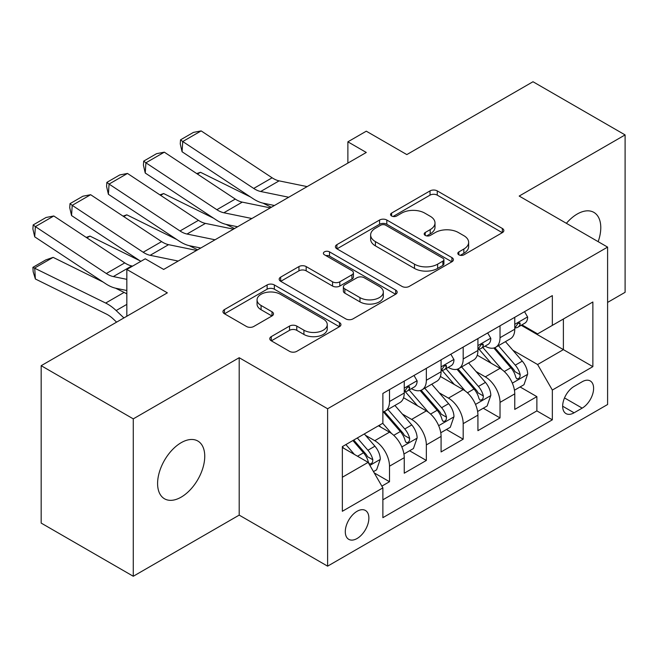 <?xml version="1.0" encoding="UTF-8"?>
<svg xmlns="http://www.w3.org/2000/svg" width="658" height="658" viewBox="0 0 658 658"><rect width="100%" height="100%" fill="white"/><g stroke="black" fill="none" stroke-linecap="round" stroke-linejoin="round"><path stroke-width="0.99" d="M458.865 254.827A3.578 2.064 0 0 0 463.931 254.827L502.35 232.644A5.116 2.953 0 0 0 503.847 230.555A5.116 2.953 0 0 0 502.35 228.474L437.257 190.894A5.116 2.953 0 0 0 430.028 190.894L391.609 213.077A3.578 2.064 0 0 0 390.556 214.533A3.578 2.064 0 0 0 391.609 215.997A3.578 2.064 0 0 0 396.667 215.997L401.643 213.126A16.368 9.451 0 0 1 424.788 213.126L430.209 216.26A16.368 9.451 0 0 1 435.004 222.939A16.368 9.451 0 0 1 430.209 229.617L425.241 232.488A3.578 2.064 0 0 0 424.188 233.952A3.578 2.064 0 0 0 425.241 235.416A3.578 2.064 0 0 0 430.299 235.416L435.275 232.545A16.368 9.451 0 0 1 458.412 232.545L463.841 235.671A16.368 9.451 0 0 1 468.636 242.358A16.368 9.451 0 0 1 463.841 249.037L458.865 251.907A3.578 2.064 0 0 0 457.82 253.371A3.578 2.064 0 0 0 458.865 254.827L458.865 251.907M181.172 497.135A33.344 19.255 120 0 0 202.952 467.756A33.344 19.255 120 0 0 197.844 441.033A33.344 19.255 120 0 0 181.172 442.686A33.344 19.255 120 0 0 159.384 472.074A33.344 19.255 120 0 0 164.5 498.789A33.344 19.255 120 0 0 181.172 497.135M598.155 241.659A33.344 19.255 120 0 0 593.878 212.386A33.344 19.255 120 0 0 577.206 214.039A33.344 19.255 120 0 0 566.39 223.317M357.08 538.507A16.672 9.623 120 0 0 367.978 523.817A16.672 9.623 120 0 0 365.42 510.46A16.672 9.623 120 0 0 357.08 511.282A16.672 9.623 120 0 0 346.19 525.972A16.672 9.623 120 0 0 348.748 539.338A16.672 9.623 120 0 0 357.08 538.507M271.277 336.616A5.116 2.953 0 0 0 269.78 338.706A5.116 2.953 0 0 0 271.277 340.795L289.536 351.339A5.116 2.953 0 0 0 296.774 351.339L339.446 326.697A5.116 2.953 0 0 0 340.943 324.616A5.116 2.953 0 0 0 339.446 322.527L274.353 284.947A5.116 2.953 0 0 0 267.123 284.947L224.452 309.581A5.116 2.953 0 0 0 222.955 311.67A5.116 2.953 0 0 0 224.452 313.759L246.511 326.491A5.116 2.953 0 0 0 253.741 326.491L272.001 315.947A5.116 2.953 0 0 0 273.498 313.858A5.116 2.953 0 0 0 272.001 311.777L261.061 305.46A13.678 7.896 0 0 1 257.056 299.875A13.678 7.896 0 0 1 265.503 292.58A13.678 7.896 0 0 1 280.407 294.291L323.259 319.031A13.678 7.896 0 0 1 327.265 324.616A13.678 7.896 0 0 1 318.826 331.912A13.678 7.896 0 0 1 303.914 330.201L296.774 326.072A5.116 2.953 0 0 0 289.536 326.072L271.277 336.616L271.277 340.795M607.597 302.417L625.1 292.308L625.1 134.915L532.996 81.74L406.817 154.589L366.292 131.189L347.876 141.824L366.292 152.459L163.669 269.443L145.245 258.808L126.829 269.443L126.829 316.235M133.278 418.866L133.278 576.26L239.191 515.115L239.191 357.713L133.278 418.866L41.174 365.692L167.354 292.843L126.829 269.443M239.191 357.713L327.61 408.758L607.597 247.112L607.597 404.506L327.61 566.16L327.61 408.758M625.1 134.915L519.187 196.059L607.597 247.112M402.005 286.403A5.116 2.953 0 0 0 409.235 286.403L451.906 261.769A5.116 2.953 0 0 0 453.403 259.68A5.116 2.953 0 0 0 451.906 257.599L386.814 220.019A5.116 2.953 0 0 0 379.584 220.019L336.912 244.653A5.116 2.953 0 0 0 335.416 246.742A5.116 2.953 0 0 0 336.912 248.823L402.005 286.403M325.866 255.6A3.578 2.064 0 0 1 329.502 256.11L329.502 251.858L395.672 290.063A5.116 2.953 0 0 1 397.177 292.152A5.116 2.953 0 0 1 395.672 294.233L353.001 318.875A5.116 2.953 0 0 1 345.771 318.875L280.678 281.295L280.678 277.117A5.116 2.953 0 0 0 279.181 279.206A5.116 2.953 0 0 0 280.678 281.295M280.678 277.117L298.946 266.572A5.116 2.953 0 0 1 306.176 266.572L332.57 281.813A5.116 2.953 0 0 0 339.808 281.813L351.923 274.822A5.116 2.953 0 0 0 353.42 272.733A5.116 2.953 0 0 0 351.923 270.644L324.435 254.778A3.578 2.064 0 0 1 323.391 253.314A3.578 2.064 0 0 1 325.595 251.405A3.578 2.064 0 0 1 329.502 251.858M133.278 576.26L41.174 523.085L41.174 365.692M381.862 486.13L389.503 481.722L374.213 472.888M365.519 435.325L374.764 440.671A20.842 12.033 60 0 1 389.503 466.193L404.242 457.68L404.242 473.209L426.343 460.452L409.58 450.771M402.359 414.055L411.612 419.401A20.842 12.033 60 0 1 426.343 444.923L441.082 436.41L441.082 451.939L463.183 439.182L446.42 429.501M439.199 392.785L448.452 398.131A20.842 12.033 60 0 1 463.183 423.653L477.922 415.14L477.922 430.669L500.022 417.912L500.022 402.383A20.842 12.033 -120 0 0 485.291 376.861L476.038 371.515M483.26 408.231L500.022 417.912M404.242 457.68A20.842 12.033 -120 0 0 389.503 432.158L378.449 425.775M441.082 436.41A20.842 12.033 -120 0 0 426.343 410.888L403.56 397.736M477.922 415.14A20.842 12.033 -120 0 0 463.183 389.618L440.399 376.466M582.182 381.747L574.072 386.427A16.154 9.327 120 0 0 563.528 400.664A16.154 9.327 120 0 0 566.003 413.602A16.154 9.327 120 0 0 574.072 412.805L582.182 408.125A16.154 9.327 120 0 0 592.735 393.895A16.154 9.327 120 0 0 590.259 380.949A16.154 9.327 120 0 0 582.182 381.747M342.349 477.247L368.135 462.36L382.874 487.882L382.874 517.665L552.342 419.82L552.342 390.046L537.602 364.524L512.878 350.245M382.874 487.882L342.349 511.282L342.349 446.618L382.874 423.226L382.874 393.443L552.342 295.606L552.342 325.381L592.866 301.989L592.866 366.646L552.342 390.046M411.414 388.656L411.612 388.771A20.842 12.033 60 0 0 422.025 389.799L436.764 381.295A20.842 12.033 -120 0 0 441.082 371.754L441.082 359.844M448.254 367.386L448.452 367.501A20.842 12.033 60 0 0 458.873 368.529L473.604 360.025A20.842 12.033 -120 0 0 477.922 350.484L477.922 338.574M382.874 499.8L536.87 410.888L536.87 396.642L514.762 409.399L514.762 393.871A20.842 12.033 -120 0 0 500.022 368.348L477.239 355.197M485.094 346.116L485.291 346.231A20.842 12.033 -120 0 0 495.713 347.26A20.842 12.033 -120 0 0 500.022 337.719L500.022 325.809M495.713 347.26L510.444 338.755A20.842 12.033 -120 0 0 514.762 329.214L514.762 317.304M389.503 389.618L389.503 401.528A20.842 12.033 60 0 1 385.185 411.069A20.842 12.033 60 0 1 382.874 411.916M385.185 411.069L399.924 402.564A20.842 12.033 -120 0 0 404.242 393.023L404.242 381.114M426.343 368.348L426.343 380.258A20.842 12.033 60 0 1 422.025 389.799M463.183 347.079L463.183 358.988A20.842 12.033 60 0 1 458.873 368.529M463.183 423.653L463.183 439.182M426.343 444.923L426.343 460.452M389.503 466.193L389.503 481.722M368.135 462.36L342.349 447.473M537.602 364.524L563.388 349.628L563.388 319.007L592.866 301.989M521.202 325.274L592.866 366.646M521.934 324.846L537.602 333.894L552.342 325.381M239.191 515.115L327.61 566.16M347.876 141.824L347.876 163.094M520.1 386.962L536.87 396.642M536.87 410.888L552.342 419.82M460.296 255.337L463.841 253.289A16.368 9.451 0 0 0 468.636 246.61L468.636 242.358M435.004 222.939L435.004 227.191A16.368 9.451 0 0 1 430.209 233.87L426.672 235.918M502.284 232.685L437.257 195.146A5.116 2.953 0 0 0 430.028 195.146L393.04 216.498M451.84 261.81L386.814 224.271A5.116 2.953 0 0 0 379.584 224.271L336.978 248.864M442.867 261.144A3.578 2.064 0 0 0 443.911 259.68A3.578 2.064 0 0 0 442.867 258.224L385.728 225.233A3.578 2.064 0 0 0 380.669 225.233L375.422 228.26A16.368 9.451 0 0 0 370.635 234.939A16.368 9.451 0 0 0 375.422 241.626L414.482 264.171A16.368 9.451 0 0 0 437.619 264.171L442.867 261.144L442.867 265.396A3.578 2.064 0 0 0 443.911 263.94L443.911 259.68M370.635 234.939L370.635 239.199A16.368 9.451 0 0 0 375.422 245.878L375.422 241.626M442.867 265.396L437.619 268.423A16.368 9.451 0 0 1 414.482 268.423L375.422 245.878M280.752 281.328L298.946 270.825L298.946 266.572M353.42 272.733L353.42 276.985A5.116 2.953 0 0 1 351.923 279.074L339.808 286.065A5.116 2.953 0 0 1 332.57 286.065L306.176 270.825A5.116 2.953 0 0 0 298.946 270.825M329.502 256.11L395.606 294.274M359.967 297.63A13.678 7.896 0 0 0 374.871 299.341A13.678 7.896 0 0 0 383.318 292.045A13.678 7.896 0 0 0 379.312 286.46L364.211 277.742A5.116 2.953 0 0 0 356.981 277.742L344.866 284.733A5.116 2.953 0 0 0 343.369 286.822A5.116 2.953 0 0 0 344.866 288.911L359.967 297.63L359.967 301.882A13.678 7.896 0 0 0 374.871 303.593A13.678 7.896 0 0 0 383.318 296.297L383.318 292.045M343.369 286.822L343.369 291.075A5.116 2.953 0 0 0 344.866 293.164L344.866 288.911M359.967 301.882L344.866 293.164M327.265 324.616L327.265 328.868A13.678 7.896 0 0 1 318.826 336.164A13.678 7.896 0 0 1 303.914 334.453L296.774 330.324A5.116 2.953 0 0 0 289.536 330.324L271.351 340.836M257.056 299.875L257.056 304.128A13.678 7.896 0 0 0 261.061 309.712L261.061 305.46M271.935 315.988L261.061 309.712M339.372 326.738L274.353 289.199A5.116 2.953 0 0 0 267.123 289.199L224.518 313.792M514.449 390.227L523.974 384.724L527.658 374.089A13.81 7.97 -120 0 0 522.279 361.127L505.443 341.642M196.726 173.589L200.501 172.289L250.517 196.989M262.937 203.125L271.351 207.278M502.07 369.697L482.832 347.424M491.123 363.208L479.962 350.286A33.081 19.098 -120 0 0 478.934 349.135M493.829 348.008L510.855 367.723A13.81 7.97 60 0 1 515.782 377.231L516.785 378.868L518.652 378.605L519.902 377.092L520.198 374.682A13.81 7.97 -120 0 0 515.28 365.165L498.443 345.68M494.832 347.687L513.125 368.867A7.032 4.063 60 0 1 514.901 371.622L520.198 374.682M200.501 172.289L197.433 174.057M288.722 197.244L260.683 191.494A26.049 15.044 60 0 1 253.708 188.435L182.743 141.536L182.077 151.759L253.042 198.658A39.077 22.561 -120 0 0 263.513 203.248L274.444 205.493M524.525 311.662L527.658 317.09A13.81 7.97 60 0 1 524.796 323.193L517.797 327.24A13.81 7.97 -120 0 0 520.198 324.057L519.91 322.831L518.183 323.177L515.782 326.607A13.81 7.97 60 0 1 514.762 328.572M307.146 186.609L279.107 180.86A26.049 15.044 60 0 1 272.124 177.8L201.159 130.901L182.743 141.536L180.531 139.85L193.419 132.406L201.159 130.901M515.222 327.881L515.28 327.881A13.81 7.97 -120 0 0 517.797 327.24M182.077 151.759L180.259 143.946L180.531 139.85M477.609 411.497L487.134 405.994L490.81 395.359A13.81 7.97 -120 0 0 485.44 382.397L468.603 362.912M159.886 194.858L163.661 193.559L213.677 218.259M226.089 224.394L234.503 228.548M465.231 390.967L445.992 368.694M454.283 384.478L443.122 371.556A33.081 19.098 -120 0 0 442.094 370.405M456.989 369.278L474.015 388.993A13.81 7.97 60 0 1 478.942 398.501L479.945 400.138L481.812 399.875L483.054 398.361L483.359 395.952A13.81 7.97 -120 0 0 478.44 386.435L461.603 366.95M457.993 368.957L476.285 390.136A7.032 4.063 60 0 1 478.062 392.892L483.359 395.952M163.661 193.559L160.593 195.327M440.77 432.767L450.294 427.264L453.971 416.629A13.81 7.97 -120 0 0 448.6 403.667L431.763 384.182M123.046 216.128L126.813 214.829L176.829 239.528M189.249 245.664L197.663 249.818M428.391 412.237L409.153 389.964M417.443 405.747L406.282 392.826A33.081 19.098 -120 0 0 405.254 391.675M420.149 390.548L437.175 410.263A13.81 7.97 60 0 1 442.102 419.771L443.105 421.408L444.973 421.145L446.214 419.631L446.519 417.221A13.81 7.97 -120 0 0 441.6 407.705L424.764 388.22M421.153 390.227L439.445 411.406A7.032 4.063 60 0 1 441.222 414.162L446.519 417.221M126.813 214.829L123.753 216.597M403.93 454.036L413.446 448.534L417.131 437.899A13.81 7.97 -120 0 0 411.76 424.936L394.923 405.451M86.206 237.398L89.973 236.099L139.989 260.798M391.551 433.507L382.734 423.3M380.604 427.017L379.173 425.364M383.31 411.818L400.335 431.533A13.81 7.97 60 0 1 405.254 441.041L406.266 442.678L408.125 442.415L409.375 440.901L409.679 438.491A13.81 7.97 -120 0 0 404.752 428.975L387.924 409.49M384.313 411.497L402.606 432.676A7.032 4.063 60 0 1 404.374 435.431L409.679 438.491M89.973 236.099L86.914 237.867M373.481 471.613L376.606 469.804L380.291 459.169A13.81 7.97 -120 0 0 374.912 446.206L364.318 433.935M53.133 257.368L34.718 268.003L35.376 278.992L33.163 271.746L32.9 267.345L45.797 259.902L53.133 257.368L103.15 282.068M115.569 288.204L124.099 292.415A39.077 22.561 60 0 1 126.829 293.92M354.423 454.448L345.894 444.569M32.9 267.345L105.675 303.05A39.077 22.561 60 0 1 116.145 310.551L123.91 317.921M116.598 322.149L113.324 319.04A26.049 15.044 -120 0 0 106.341 314.039L35.376 278.992M343.764 448.287L342.349 446.65M352.894 440.531L363.496 452.803A13.81 7.97 60 0 1 368.414 462.311L369.418 463.948L371.285 463.684L372.535 462.171L372.839 459.761A13.81 7.97 -120 0 0 367.912 450.245L357.319 437.981M353.749 440.038L365.766 453.946A7.032 4.063 60 0 1 367.534 456.701L372.839 459.761M251.882 218.514L223.843 212.764A26.049 15.044 60 0 1 216.869 209.705L145.903 162.806L145.237 173.029L216.202 219.928A39.077 22.561 -120 0 0 226.673 224.518L237.604 226.763M487.685 332.932L490.81 338.36A13.81 7.97 60 0 1 487.956 344.463L480.957 348.51A13.81 7.97 -120 0 0 483.359 345.327L483.071 344.101L481.343 344.447L478.942 347.876A13.81 7.97 60 0 1 477.922 349.842M270.298 207.879L242.267 202.129A26.049 15.044 60 0 1 235.284 199.07L164.319 152.171L145.903 162.806L143.691 161.12L156.579 153.676L164.319 152.171M478.382 349.151L478.44 349.151A13.81 7.97 -120 0 0 480.957 348.51M145.237 173.029L143.419 165.216L143.691 161.12M215.043 239.783L187.004 234.034A26.049 15.044 60 0 1 180.021 230.974L109.063 184.076L108.397 194.299L179.363 241.198A39.077 22.561 -120 0 0 189.833 245.788L200.764 248.033M450.845 354.201L453.971 359.63A13.81 7.97 60 0 1 451.117 365.733L444.117 369.78A13.81 7.97 -120 0 0 446.519 366.596L446.231 365.371L444.504 365.716L442.102 369.146A13.81 7.97 60 0 1 441.082 371.112M233.458 229.149L205.428 223.399A26.049 15.044 60 0 1 198.445 220.34L127.479 173.441L109.063 184.076L106.851 182.389L119.74 174.946L127.479 173.441M441.543 370.421L441.6 370.421A13.81 7.97 -120 0 0 444.117 369.78M108.397 194.299L106.58 186.477L106.851 182.389M178.203 261.053L150.164 255.304A26.049 15.044 60 0 1 143.181 252.244L72.215 205.345L71.558 215.569L140.837 261.358M163.143 269.138L163.916 269.303M414.005 375.471L417.131 380.9A13.81 7.97 60 0 1 414.277 387.003L407.277 391.049A13.81 7.97 -120 0 0 409.679 387.866L409.391 386.641L407.664 386.986L405.254 390.416A13.81 7.97 60 0 1 404.242 392.382M196.619 250.418L168.588 244.669A26.049 15.044 60 0 1 161.605 241.609L90.639 194.71L72.215 205.345L70.003 203.659L82.9 196.216L90.639 194.71M404.703 391.691L404.752 391.691A13.81 7.97 -120 0 0 407.277 391.049M71.558 215.569L69.74 207.747L70.003 203.659M126.829 279.346L113.324 276.574A26.049 15.044 60 0 1 106.341 273.514L35.376 226.615L34.718 236.839L105.675 283.738A39.077 22.561 -120 0 0 116.145 288.327L126.829 290.515M132.595 266.112L131.74 265.939A26.049 15.044 60 0 1 124.765 262.879L53.8 215.98L35.376 226.615L33.163 224.929L46.06 217.485L53.8 215.98M34.718 236.839L32.9 229.017L33.163 224.929M374.764 440.671L389.503 432.158M411.612 419.401L426.343 410.888M448.452 398.131L463.183 389.618M485.291 376.861L500.022 368.348M500.022 337.719L514.762 329.214M389.503 401.528L404.242 393.023M426.343 380.258L441.082 371.754M463.183 358.988L477.922 350.484M500.022 402.383L514.762 393.871M564.515 397.925L582.182 408.125M562.656 406.208L574.072 412.805M463.841 253.289L463.841 249.037M425.241 235.416L425.241 232.488M430.209 233.87L430.209 229.617M391.609 215.997L391.609 213.077M430.028 195.146L430.028 190.894M437.257 195.146L437.257 190.894M502.35 232.644L502.35 228.474M336.912 248.823L336.912 244.653M379.584 224.271L379.584 220.019M386.814 224.271L386.814 220.019M451.906 261.769L451.906 257.599M414.482 268.423L414.482 264.171M437.619 268.423L437.619 264.171M306.176 270.825L306.176 266.572M332.57 286.065L332.57 281.813M339.808 286.065L339.808 281.813M351.923 279.074L351.923 274.822M395.672 294.233L395.672 290.063M289.536 330.324L289.536 326.072M296.774 330.324L296.774 326.072M303.914 334.453L303.914 330.201M272.001 315.947L272.001 311.777M224.452 313.759L224.452 309.581M267.123 289.199L267.123 284.947M274.353 289.199L274.353 284.947M339.446 326.697L339.446 322.527M512.343 383.145L527.568 374.361M515.28 365.165L522.279 361.127M504.275 371.523L510.855 367.723M527.568 316.926L514.762 324.32M260.683 191.494L279.107 180.86M253.708 188.435L272.124 177.8M518.422 323.029L520.198 324.057M475.504 404.415L490.72 395.631M478.44 386.435L485.44 382.397M467.435 392.793L474.015 388.993M438.664 425.685L453.88 416.901M441.6 407.705L448.6 403.667M430.595 414.063L437.175 410.263M401.824 446.955L417.04 438.17M404.752 428.975L411.76 424.936M393.747 435.333L400.335 431.533M369.886 465.395L380.201 459.44M367.912 450.245L374.912 446.206M357.533 456.241L363.496 452.803M124.099 292.415L105.675 303.05M126.829 304.383L116.145 310.551M490.72 338.196L477.922 345.59M223.843 212.764L242.267 202.129M216.869 209.705L235.284 199.07M481.574 344.299L483.359 345.327M453.88 359.465L441.082 366.86M187.004 234.034L205.428 223.399M180.021 230.974L198.445 220.34M444.734 365.568L446.519 366.596M417.04 380.735L404.242 388.13M150.164 255.304L168.588 244.669M143.181 252.244L161.605 241.609M407.894 386.838L409.679 387.866M113.324 276.574L131.74 265.939M106.341 273.514L124.765 262.879"/></g></svg>
